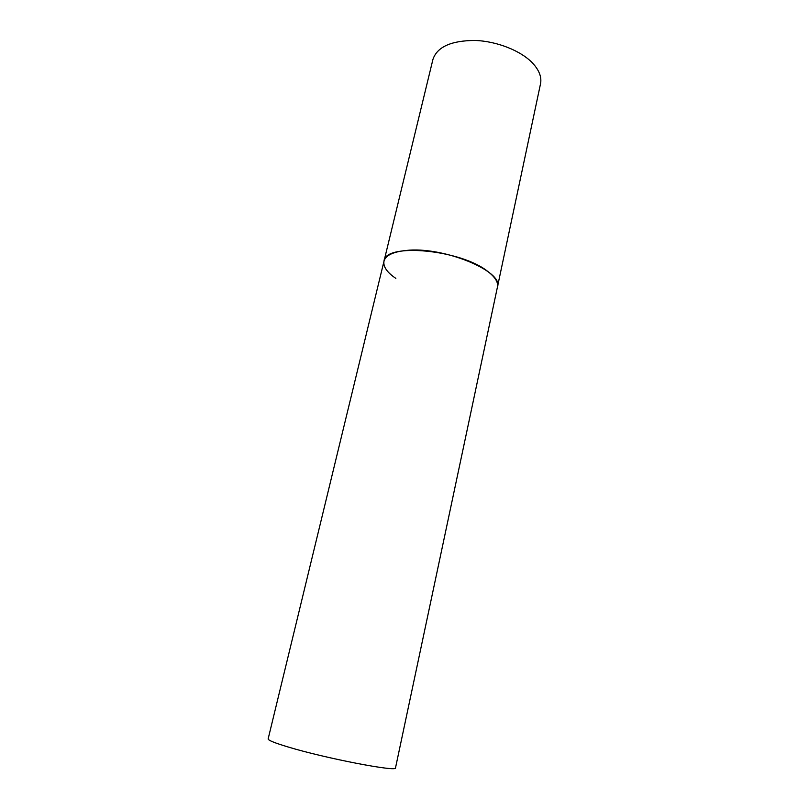 <?xml version="1.0" encoding="UTF-8"?>
<svg xmlns="http://www.w3.org/2000/svg" width="809" height="809" viewBox="0 0 809 809"><rect width="100%" height="100%" fill="white"/><g stroke="black" fill="none" stroke-linecap="round" stroke-linejoin="round"><path stroke-width="1.21" d="M395.844 278.397C386.955 272.33 383.011 266.576 384.002 261.155C384.851 242.498 461.433 249.607 488.14 271.743C495.25 277.275 498.364 282.341 497.464 286.932C503.906 271.227 442.574 246.037 405.885 250.487C392.891 251.882 385.6 255.442 384.002 261.155L432.936 59.401C437.153 46.912 451.149 40.592 474.903 40.45C497.12 41.188 521.4 50.937 532.959 63.476C539.31 70.504 541.828 77.29 540.513 83.843L395.52 767.842C398.23 772.332 325.542 758.397 287.953 746.94C274.635 742.925 268.032 740.245 268.143 738.9L384.002 261.155"/></g></svg>
